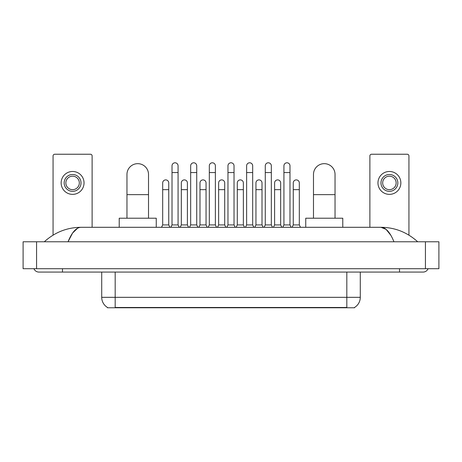 <?xml version="1.0" encoding="UTF-8"?>
<svg xmlns="http://www.w3.org/2000/svg" width="462" height="462" viewBox="0 0 462 462"><rect width="100%" height="100%" fill="white"/><g stroke="black" fill="none" stroke-linecap="round" stroke-linejoin="round"><path stroke-width="0.69" d="M354.562 307.432L354.562 307.761L107.438 307.761L107.438 307.432M107.536 307.49A11.781 11.781 0 0 1 101.715 297.326L115.182 297.326L115.182 307.49L346.818 307.49L346.818 297.326L360.285 297.326L360.285 272.078M101.715 297.326L101.715 272.078M354.464 307.49A11.781 11.781 0 0 0 360.285 297.326M92.117 227.298L92.117 155.919A1.681 1.681 0 0 0 90.436 154.239L54.747 154.239A1.681 1.681 0 0 0 53.066 155.919L53.066 235.141M72.592 174.503A8.414 8.414 0 0 0 64.178 182.923A8.414 8.414 0 0 0 72.592 191.337A8.414 8.414 0 0 0 81.012 182.923A8.414 8.414 0 0 0 72.592 174.503M72.592 176.189A6.734 6.734 0 0 0 65.858 182.923A6.734 6.734 0 0 0 72.592 189.657A6.734 6.734 0 0 0 79.325 182.923A6.734 6.734 0 0 0 72.592 176.189M72.592 194.369A11.446 11.446 0 0 0 84.038 182.923A11.446 11.446 0 0 0 72.592 171.477A11.446 11.446 0 0 0 61.146 182.923A11.446 11.446 0 0 0 72.592 194.369M126.963 218.208L126.963 174.44A10.776 10.776 0 0 1 137.74 163.663A10.776 10.776 0 0 1 148.516 174.44A10.776 10.776 0 0 0 137.74 163.663M148.516 218.208L148.516 174.44M156.254 227.298L156.254 218.208L119.225 218.208L119.225 227.298M313.484 218.208L313.484 174.44A10.776 10.776 0 0 1 324.26 163.663A10.776 10.776 0 0 1 335.037 174.44A10.776 10.776 0 0 0 324.26 163.663M335.037 218.208L335.037 174.44M342.775 227.298L342.775 218.208L305.746 218.208L305.746 227.298M170.836 227.298L172.014 224.942L178.072 224.942L179.25 227.298M178.072 224.942L178.072 165.818A3.032 3.032 0 0 0 175.046 162.791A3.032 3.032 0 0 1 175.237 162.797M172.014 224.942L172.014 172.551L178.072 172.551M172.014 172.551L172.014 165.818A3.032 3.032 0 0 1 175.046 162.791M189.489 227.298L190.667 224.942L196.725 224.942L197.903 227.298M196.725 224.942L196.725 165.818A3.032 3.032 0 0 0 193.694 162.791A3.032 3.032 0 0 1 193.884 162.797M190.667 224.942L190.667 172.551L196.725 172.551M190.667 172.551L190.667 165.818A3.032 3.032 0 0 1 193.694 162.791M208.137 227.298L209.321 224.942L215.379 224.942L216.557 227.298M215.379 224.942L215.379 165.818A3.032 3.032 0 0 0 212.347 162.791A3.032 3.032 0 0 1 212.537 162.797M209.321 224.942L209.321 172.551L215.379 172.551M209.321 172.551L209.321 165.818A3.032 3.032 0 0 1 212.347 162.791M226.79 227.298L227.968 224.942L234.032 224.942L235.21 227.298M234.032 224.942L234.032 165.818A3.032 3.032 0 0 0 231 162.791A3.032 3.032 0 0 1 231.191 162.797M227.968 224.942L227.968 172.551L234.032 172.551M227.968 172.551L227.968 165.818A3.032 3.032 0 0 1 231 162.791M245.443 227.298L246.621 224.942L252.679 224.942L253.863 227.298M252.679 224.942L252.679 165.818A3.032 3.032 0 0 0 249.653 162.791A3.032 3.032 0 0 1 249.844 162.797M246.621 224.942L246.621 172.551L252.679 172.551M246.621 172.551L246.621 165.818A3.032 3.032 0 0 1 249.653 162.791M264.097 227.298L265.275 224.942L271.333 224.942L272.511 227.298M271.333 224.942L271.333 165.818A3.032 3.032 0 0 0 268.307 162.791A3.032 3.032 0 0 1 268.497 162.797M265.275 224.942L265.275 172.551L271.333 172.551M265.275 172.551L265.275 165.818A3.032 3.032 0 0 1 268.307 162.791M282.75 227.298L283.928 224.942L289.986 224.942L291.164 227.298M289.986 224.942L289.986 165.818A3.032 3.032 0 0 0 286.954 162.791A3.032 3.032 0 0 1 287.145 162.797M283.928 224.942L283.928 172.551L289.986 172.551M283.928 172.551L283.928 165.818A3.032 3.032 0 0 1 286.954 162.791M161.509 227.298L162.688 224.942L168.745 224.942L169.924 227.298M168.745 224.942L168.745 182.923A3.032 3.032 0 0 0 165.91 179.897A3.032 3.032 0 0 1 168.745 182.923M162.688 224.942L162.688 189.657L168.745 189.657M162.688 189.657L162.688 182.923A3.032 3.032 0 0 1 165.91 179.897M180.163 227.298L181.341 224.942L187.399 224.942L188.577 227.298M187.399 224.942L187.399 182.923A3.032 3.032 0 0 0 184.557 179.897A3.032 3.032 0 0 1 187.399 182.923M181.341 224.942L181.341 189.657L187.399 189.657M181.341 189.657L181.341 182.923A3.032 3.032 0 0 1 184.557 179.897M198.816 227.298L199.994 224.942L206.052 224.942L207.23 227.298M206.052 224.942L206.052 182.923A3.032 3.032 0 0 0 203.211 179.897A3.032 3.032 0 0 1 206.052 182.923M199.994 224.942L199.994 189.657L206.052 189.657M199.994 189.657L199.994 182.923A3.032 3.032 0 0 1 203.211 179.897M217.463 227.298L218.642 224.942L224.705 224.942L225.883 227.298M224.705 224.942L224.705 182.923A3.032 3.032 0 0 0 221.864 179.897A3.032 3.032 0 0 1 224.705 182.923M218.642 224.942L218.642 189.657L224.705 189.657M218.642 189.657L218.642 182.923A3.032 3.032 0 0 1 221.864 179.897M236.117 227.298L237.295 224.942L243.358 224.942L244.537 227.298M243.358 224.942L243.358 182.923A3.032 3.032 0 0 0 240.517 179.897A3.032 3.032 0 0 1 243.358 182.923M237.295 224.942L237.295 189.657L243.358 189.657M237.295 189.657L237.295 182.923A3.032 3.032 0 0 1 240.517 179.897M254.77 227.298L255.948 224.942L262.006 224.942L263.184 227.298M262.006 224.942L262.006 182.923A3.032 3.032 0 0 0 259.17 179.897A3.032 3.032 0 0 1 262.006 182.923M255.948 224.942L255.948 189.657L262.006 189.657M255.948 189.657L255.948 182.923A3.032 3.032 0 0 1 259.17 179.897M273.423 227.298L274.601 224.942L280.659 224.942L281.837 227.298M280.659 224.942L280.659 182.923A3.032 3.032 0 0 0 277.818 179.897A3.032 3.032 0 0 1 280.659 182.923M274.601 224.942L274.601 189.657L280.659 189.657M274.601 189.657L274.601 182.923A3.032 3.032 0 0 1 277.818 179.897M292.076 227.298L293.255 224.942L299.312 224.942L300.491 227.298M299.312 224.942L299.312 182.923A3.032 3.032 0 0 0 296.471 179.897A3.032 3.032 0 0 1 299.312 182.923M293.255 224.942L293.255 189.657L299.312 189.657M293.255 189.657L293.255 182.923A3.032 3.032 0 0 1 296.471 179.897M408.934 235.141L408.934 155.919A1.681 1.681 0 0 0 407.253 154.239L371.563 154.239A1.681 1.681 0 0 0 369.883 155.919L369.883 227.298M389.408 174.503A8.414 8.414 0 0 0 380.988 182.923A8.414 8.414 0 0 0 389.408 191.337A8.414 8.414 0 0 0 397.822 182.923A8.414 8.414 0 0 0 389.408 174.503M389.408 176.189A6.734 6.734 0 0 0 382.675 182.923A6.734 6.734 0 0 0 389.408 189.657A6.734 6.734 0 0 0 396.142 182.923A6.734 6.734 0 0 0 389.408 176.189M389.408 194.369A11.446 11.446 0 0 0 400.854 182.923A11.446 11.446 0 0 0 389.408 171.477A11.446 11.446 0 0 0 377.962 182.923A11.446 11.446 0 0 0 389.408 194.369M62.491 268.711L62.491 272.078L423.077 272.078A5.388 5.388 0 0 0 428.072 268.711A5.388 5.388 0 0 1 423.077 272.078A5.388 5.388 0 0 0 428.072 268.711A5.388 5.388 0 0 1 423.077 272.078M33.928 268.711A5.388 5.388 0 0 0 38.924 272.078A5.388 5.388 0 0 1 33.928 268.711A5.388 5.388 0 0 0 38.924 272.078L62.491 272.078M393.959 241.776C390.095 232.265 385.758 227.443 380.942 227.298L81.058 227.298C76.242 227.443 71.905 232.265 68.041 241.776L72.574 233.067L77.558 228.245M36.567 241.776L438.9 241.776L438.9 268.711L23.1 268.711L23.1 241.776L36.567 241.776L36.567 268.711M438.9 241.776L438.9 268.711M416.545 240.737L417.688 241.776C407.091 232.23 394.843 227.402 380.942 227.298L386.07 229.348L390.875 235.343M45.455 240.737L44.312 241.776C54.857 232.253 67.106 227.425 81.058 227.298M345.472 307.761L345.472 307.432M116.528 307.761L116.528 307.432M115.182 272.078L115.182 297.326L346.818 297.326L346.818 272.078M126.963 194.641L148.516 194.641M313.484 194.641L335.037 194.641M399.509 268.711L399.509 272.078M425.433 241.776L425.433 268.711"/></g></svg>
